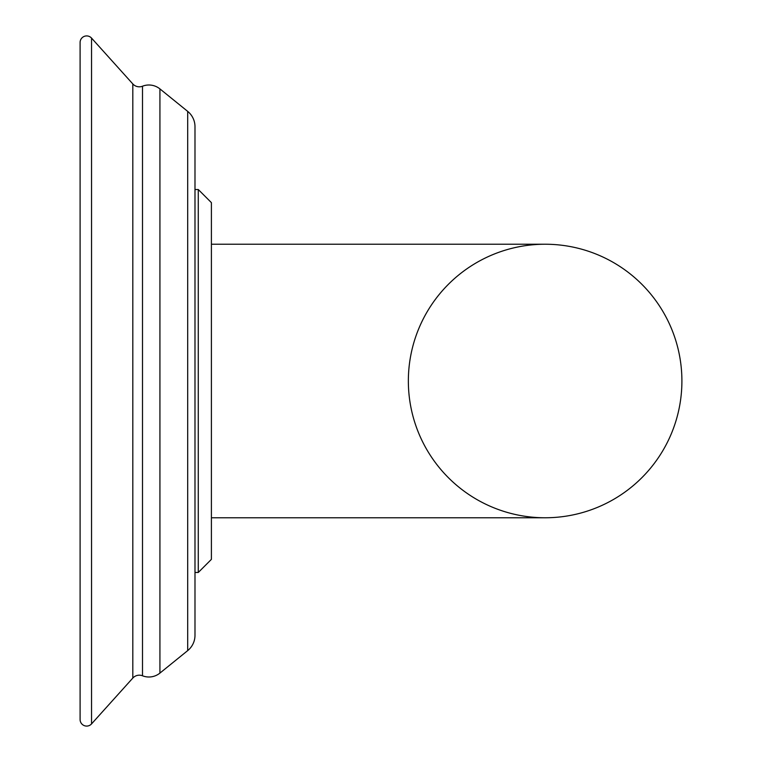 <?xml version="1.0" encoding="UTF-8"?>
<svg xmlns="http://www.w3.org/2000/svg" width="762" height="762" viewBox="0 0 762 762"><rect width="100%" height="100%" fill="white"/><g stroke="black" fill="none" stroke-linecap="round" stroke-linejoin="round"><path stroke-width="1.14" d="M187.69 650.615L187.69 111.385L159.925 88.906L159.925 673.094L187.69 650.615A19.698 19.698 0 0 0 194.986 635.308L194.986 572.481L198.272 572.481L211.398 559.356L211.398 202.644L198.272 189.519L198.272 572.481L211.398 559.356M211.398 202.644L198.272 189.519L194.986 189.519L194.986 126.692A19.698 19.698 0 0 0 187.69 111.385A19.698 19.698 0 0 1 194.986 126.692L194.986 635.308M159.925 88.906A17.507 17.507 0 0 0 142.504 86.211A8.753 8.753 0 0 1 132.807 83.925L91.545 38.1A6.563 6.563 0 0 0 80.096 42.491L80.096 719.509A6.563 6.563 0 0 0 91.545 723.9L132.807 678.075A8.753 8.753 180 0 1 142.504 675.789A17.507 17.507 0 0 0 159.925 673.094M408.356 381A136.769 136.769 0 0 0 545.125 517.769A136.769 136.769 0 0 0 681.904 381A136.769 136.769 0 0 0 545.125 244.231A136.769 136.769 0 0 0 408.356 381M211.398 517.769L545.125 517.769A136.769 136.769 0 0 0 681.904 381A136.769 136.769 0 0 0 545.125 244.231L211.398 244.231M80.096 42.491L80.096 719.509M91.545 38.1L91.545 723.9M132.807 83.925L132.807 678.075M142.504 86.211L142.504 675.789"/></g></svg>
